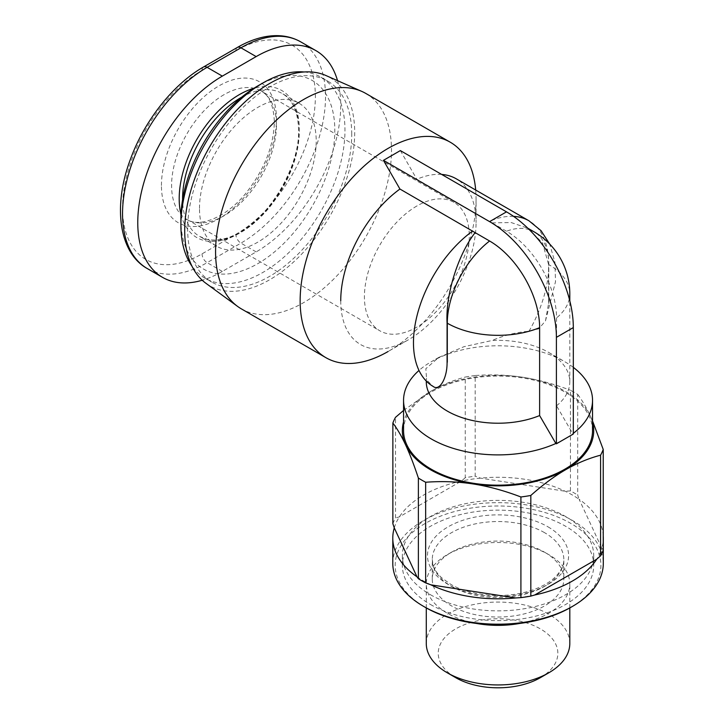 <?xml version="1.0" encoding="UTF-8"?>
<svg xmlns="http://www.w3.org/2000/svg" width="724" height="724" viewBox="0 0 724 724"><rect width="100%" height="100%" fill="white"/><g stroke="black" fill="none" stroke-linecap="round" stroke-linejoin="round"><path stroke-width="0.54" stroke-dasharray="3.62 2.71" d="M475.677 190.032A124.392 71.812 -60 0 1 476.057 199.172L476.057 222.603A95.686 55.241 120 0 0 456.238 178.801M400.354 150.583L416.852 179.271L506.501 231.237A70.762 40.852 60 0 1 556.539 317.899L556.539 405.793L572.774 433.721A94.491 54.553 0 0 0 573.317 433.314M441.667 174.43A95.686 55.241 120 0 0 416.852 179.271M592.531 430.617A94.491 54.553 0 0 0 564.856 392.037A94.491 54.553 0 0 0 461.885 380.218A94.491 54.553 0 0 0 403.558 430.617M573.317 367.367A94.491 54.553 0 0 0 564.856 361.765L564.856 361.765A94.491 54.553 0 0 0 431.233 361.765A94.491 54.553 0 0 0 418.997 370.453M555.86 443.486A94.491 54.553 0 0 0 564.856 438.916A94.491 54.553 0 0 0 572.774 433.721L573.317 434.029M365.72 93.396A124.392 71.812 -60 0 1 391.485 150.339A124.392 71.812 -60 0 1 337.185 275.518A124.392 71.812 -60 0 1 241.327 308.849M205.996 283.346A120.202 69.395 120 0 0 299.781 256.015A120.202 69.395 120 0 0 354.697 132.519A120.202 69.395 120 0 0 325.963 75.54M416.852 206.005A74.156 42.816 120 0 0 368.407 271.346A74.156 42.816 120 0 0 379.774 330.768A74.156 42.816 120 0 0 416.852 327.103A74.156 42.816 120 0 0 465.297 261.753A74.156 42.816 120 0 0 453.93 202.331A74.156 42.816 120 0 0 416.852 206.005M430.382 594.676A95.686 55.241 0 0 0 534.656 606.658A95.686 55.241 0 0 0 593.725 555.616A95.686 55.241 0 0 0 565.706 516.556A95.686 55.241 0 0 0 461.423 504.583A95.686 55.241 0 0 0 402.363 555.616A95.686 55.241 0 0 0 430.382 594.676M430.382 604.44A95.686 55.241 0 0 0 534.656 616.423A95.686 55.241 0 0 0 593.725 565.381A95.686 55.241 0 0 0 565.706 526.321A95.686 55.241 0 0 0 461.423 514.348A95.686 55.241 0 0 0 402.363 565.381A95.686 55.241 0 0 0 430.382 604.44M476.374 623.436A71.766 41.431 180 0 1 447.296 613.237A71.766 41.431 180 0 1 426.282 583.933A71.766 41.431 180 0 1 447.296 554.638A71.766 41.431 180 0 1 548.792 554.638L544.557 552.195A65.784 37.983 0 0 0 451.532 552.195A65.784 37.983 0 0 0 432.264 579.055A65.784 37.983 0 0 0 451.532 605.907A65.784 37.983 0 0 0 523.217 614.142A65.784 37.983 0 0 0 563.824 579.055A65.784 37.983 0 0 0 544.557 552.195L548.792 554.638A71.766 41.431 180 0 1 569.806 583.933A71.766 41.431 180 0 1 519.714 623.436M426.282 643.509A71.766 41.431 180 0 1 470.582 605.228A71.766 41.431 180 0 1 548.792 614.214A71.766 41.431 180 0 1 569.806 643.509M540.33 677.691A59.802 34.526 0 0 0 540.33 628.857A59.802 34.526 0 0 0 455.758 628.857A59.802 34.526 0 0 0 455.758 677.691L455.758 677.691M430.925 584.847A105.252 60.771 180 0 1 423.621 581.01A105.252 60.771 180 0 1 416.97 576.793M394.272 527.886A105.252 60.771 180 0 1 399.377 516.873A105.252 60.771 180 0 1 461.387 481.071A105.252 60.771 180 0 1 480.455 478.13A105.252 60.771 180 0 1 565.163 491.234A105.252 60.771 180 0 1 572.467 495.071A105.252 60.771 180 0 1 579.119 499.289L577.707 495.107L577.707 394.453A107.641 62.146 0 0 0 570.44 390.263L570.44 490.917A107.641 62.146 180 0 1 577.707 495.107M392.788 563.426A105.252 60.771 180 0 1 457.767 507.289A105.252 60.771 180 0 1 572.467 520.456A105.252 60.771 180 0 1 603.3 563.426M570.774 607.373A102.862 59.386 0 0 0 570.774 523.389A102.862 59.386 0 0 0 425.314 523.389A102.862 59.386 0 0 0 425.314 607.373M199.498 208.449A82.527 47.648 -60 0 1 235.526 125.397A82.527 47.648 -60 0 1 299.121 103.288A82.527 47.648 -60 0 1 316.207 141.062A82.527 47.648 -60 0 1 280.188 224.114A82.527 47.648 -60 0 1 216.594 246.223A82.527 47.648 -60 0 1 199.498 208.449M351.728 134.23A116.021 66.979 120 0 0 327.701 81.115A116.021 66.979 120 0 0 238.305 112.202A116.021 66.979 120 0 0 187.661 228.956A116.021 66.979 120 0 0 211.689 282.061A116.021 66.979 120 0 0 301.094 250.984A116.021 66.979 120 0 0 351.728 134.23M304.107 71.984A116.021 66.979 -60 0 1 320.94 77.215A116.021 66.979 -60 0 1 344.968 130.32A116.021 66.979 -60 0 1 294.324 247.074A116.021 66.979 -60 0 1 204.919 278.161A116.021 66.979 -60 0 1 191.978 266.197M180.891 219.191A108.844 62.843 120 0 0 257.853 263.627A108.844 62.843 120 0 0 334.814 130.32A108.844 62.843 120 0 0 257.853 85.885M337.538 80.672A119.605 69.052 -60 0 1 256.16 251.907L222.331 271.437A119.605 69.052 -60 0 1 202.231 280.242M592.531 421.911A95.686 55.241 0 0 0 590.467 416.318A95.686 55.241 0 0 0 522.809 377.258A95.686 55.241 0 0 0 430.382 391.548A95.686 55.241 0 0 0 403.558 421.911M475.17 375.521A107.641 62.146 0 0 0 465.251 377.059L465.251 477.713A107.641 62.146 180 0 1 475.17 476.184L475.17 375.521C491.56 374.317 507.443 374.896 522.809 377.258C538.176 379.648 554.05 383.992 570.44 390.263M392.861 523.705A107.641 62.146 180 0 1 395.512 517.977L395.512 417.323M577.707 394.453C582.096 400.173 586.35 407.467 590.467 416.318L592.531 420.925M403.558 410.463L430.382 391.548C441.631 385.077 453.26 380.245 465.251 377.059M570.44 490.917L565.163 491.234L480.455 478.13L475.17 476.184M603.228 550.113L601.816 548.195A105.252 60.771 180 0 1 596.712 559.199M603.228 535.896A105.252 60.771 180 0 0 579.119 499.289L601.816 548.195A105.252 60.771 180 0 0 603.228 540.176M465.251 477.713L461.387 481.071L399.377 516.873L395.512 517.977M534.701 595.001A105.252 60.771 180 0 1 515.633 597.952M556.539 405.793A71.766 41.431 0 0 0 569.806 381.783A71.766 41.431 0 0 0 548.792 352.488A71.766 41.431 0 0 0 492.039 340.497L463.975 346.696L438.844 357.375L425.83 368.715L426.536 378.317A71.766 41.431 0 0 0 426.282 381.783L426.282 379.657L433.287 386.526M426.536 378.317L426.282 379.657M492.03 222.883L511.144 222.54L527.724 228.169L542.529 242.947L548.566 264.468L548.566 303.528L545.498 320.85L538.873 328.741L528.972 331.284C516.8 332.144 504.483 335.221 492.039 340.497M476.057 199.172A124.392 71.812 -60 0 1 388.1 351.511L408.399 339.791A95.686 55.241 120 0 0 476.057 222.603M340.742 300.732A95.686 55.241 120 0 0 408.399 339.791M224.024 94.672A74.156 42.816 120 0 0 171.588 185.498A74.156 42.816 120 0 0 186.946 219.444A74.156 42.816 120 0 0 224.024 215.77A74.156 42.816 120 0 0 276.459 124.953A74.156 42.816 120 0 0 261.102 91.007A74.156 42.816 120 0 0 224.024 94.672M544.557 532.665A65.784 37.983 0 0 0 472.872 524.438A65.784 37.983 0 0 0 432.264 559.525A65.784 37.983 0 0 0 451.532 586.377A65.784 37.983 0 0 0 523.217 594.612A65.784 37.983 0 0 0 563.824 559.525A65.784 37.983 0 0 0 544.557 532.665M547.941 526.81A70.563 40.743 180 0 1 547.941 584.422A70.563 40.743 180 0 1 448.147 584.422A70.563 40.743 180 0 1 448.147 526.81A70.563 40.743 180 0 1 547.941 526.81M241.78 97.125A82.527 47.648 -60 0 1 282.206 93.523A82.527 47.648 -60 0 1 299.293 131.297A82.527 47.648 -60 0 1 263.274 214.349A82.527 47.648 -60 0 1 199.679 236.458A82.527 47.648 -60 0 1 182.593 199.643M181 214.476A84.916 49.033 120 0 0 246.594 228.585A84.916 49.033 120 0 0 299.293 129.343A84.916 49.033 120 0 0 253.825 88.337M161.443 185.498A81.332 46.96 -60 0 1 218.956 85.885A81.332 46.96 -60 0 1 276.459 119.089A81.332 46.96 -60 0 1 218.956 218.702A81.332 46.96 -60 0 1 161.443 185.498M235.87 50.734L202.041 70.264A112.428 64.907 120 0 0 122.537 207.96A112.428 64.907 120 0 0 202.041 253.862L235.87 234.323A112.428 64.907 120 0 0 315.365 96.627A112.428 64.907 120 0 0 235.87 50.734A7.177 4.145 60 0 1 237.354 47.449M300.741 41.874A119.605 69.052 -60 0 1 319.076 137.723A119.605 69.052 -60 0 1 240.938 243.119L207.109 262.649A7.177 4.145 60 0 1 202.041 253.862M222.331 271.437L207.109 262.649A119.605 69.052 -60 0 1 147.307 268.568M202.041 70.264A7.177 4.145 60 0 1 203.525 66.979M256.16 251.907L240.938 243.119A7.177 4.145 60 0 1 235.87 234.323M548.792 303.664L548.792 264.595A71.766 41.431 180 0 1 569.806 293.899M569.281 298.876A71.766 41.431 180 0 1 556.539 317.899M548.566 264.468L548.792 264.595A71.766 41.431 120 0 0 533.923 231.743M529.353 229.707A71.766 41.431 120 0 0 506.501 231.237M528.972 331.284A95.686 55.241 120 0 0 528.972 220.793M513.56 216.367A95.686 55.241 120 0 0 489.587 221.263M453.93 202.331L261.102 91.007C269.219 95.143 273.645 105.487 274.36 122.021C273.681 146.239 264.233 169.923 246.006 193.082C224.874 219.3 197.923 227.454 186.946 219.444L379.774 330.768M593.725 565.381L593.725 555.616M451.532 552.195L447.296 554.638M432.264 579.055L432.264 559.525L433.214 565.48C434.454 569.58 437.26 573.661 441.604 577.743L450.536 584.187C468.881 595.282 501.75 598.893 526.592 591.834C538.765 588.44 548.14 583.662 554.738 577.508C563.788 568.458 563.797 562.349 563.824 559.525L563.824 579.055M426.282 607.925L426.282 583.933M216.594 246.223L199.679 236.458L206.983 239.327C218.793 241.87 231.399 237.354 239.997 232.114C270.921 215.363 299.691 165.353 298.596 130.32C298.053 111.668 292.587 99.405 282.206 93.523L299.121 103.288M320.94 77.215L327.701 81.115M204.919 278.161L211.689 282.061M569.806 607.925L569.806 583.933M402.363 565.381L402.363 555.616M438.844 357.375L431.233 361.765M548.792 352.488L564.856 361.765M569.806 381.783L569.806 300.894M545.498 320.85L555.507 281.69L554.955 262.359L549.697 244.078"/><path stroke-width="1.09" d="M388.1 351.511A124.392 71.812 -60 0 1 325.909 357.674A124.392 71.812 -60 0 1 300.143 300.732A124.392 71.812 -60 0 1 354.434 175.552A124.392 71.812 -60 0 1 450.292 142.23A124.392 71.812 -60 0 1 475.677 190.032M418.997 370.453A94.491 54.553 0 0 0 403.558 400.345A94.491 54.553 0 0 0 431.233 438.916A94.491 54.553 0 0 0 555.86 443.486L539.624 415.558L539.624 327.664A70.762 40.852 -120 0 0 489.587 241.002L399.938 189.036A95.686 55.241 120 0 0 340.742 300.732M399.938 189.036L383.439 160.348L400.354 150.583L506.501 211.861L489.587 221.625A94.491 54.553 60 0 1 556.403 337.348L556.403 443.794L555.86 443.486M549.697 244.078L541.081 230.721L528.972 220.793L456.238 178.801A95.686 55.241 120 0 0 441.667 174.43M403.558 400.345L403.558 430.617A94.491 54.553 0 0 0 431.233 469.188A94.491 54.553 0 0 0 534.203 481.017A94.491 54.553 0 0 0 592.531 430.617L592.531 400.345A94.491 54.553 0 0 0 573.317 367.367M573.317 433.314A94.491 54.553 0 0 0 592.531 400.345M325.909 357.674L241.327 308.849A124.392 71.812 -60 0 1 237.599 306.415A124.392 71.812 -60 0 1 215.571 251.907A124.392 71.812 -60 0 1 267.364 129.415A124.392 71.812 -60 0 1 361.756 91.387A124.392 71.812 -60 0 1 365.72 93.396L450.292 142.23M361.756 91.387L325.963 75.54A120.202 69.395 120 0 0 234.757 112.292A120.202 69.395 120 0 0 184.701 230.666A120.202 69.395 120 0 0 205.996 283.346L237.599 306.415M569.806 607.925L569.806 643.509A71.766 41.431 180 0 1 548.792 672.804A71.766 41.431 180 0 1 447.296 672.804L447.296 672.804A71.766 41.431 180 0 1 426.282 643.509L426.282 607.925M455.758 677.691L447.296 672.804L455.758 677.691A59.802 34.526 0 0 0 540.33 677.691L548.792 672.804M418.382 578.711L418.382 478.048A107.641 62.146 0 0 0 425.649 482.247L425.649 582.901A107.641 62.146 180 0 1 418.382 578.711L416.97 576.793A105.252 60.771 180 0 1 392.788 538.041A105.252 60.771 180 0 1 394.272 527.886L392.861 523.705L392.861 423.051A107.641 62.146 0 0 1 395.512 417.323L403.558 410.463M603.228 535.896A105.252 60.771 180 0 1 603.3 538.041L603.3 563.426A105.252 60.771 180 0 1 572.467 606.395A105.252 60.771 180 0 1 423.621 606.395L423.621 606.395A105.252 60.771 180 0 1 392.788 563.426L392.788 538.041M425.314 607.373L423.621 606.395L425.314 607.373A102.862 59.386 0 0 0 570.774 607.373L572.467 606.395M191.978 266.197A116.021 66.979 -60 0 1 180.891 225.046A116.021 66.979 -60 0 1 262.93 82.961A116.021 66.979 -60 0 1 304.107 71.984M180.891 225.046L180.891 219.191A108.844 62.843 120 0 1 257.853 85.885L262.93 82.961M202.231 280.242A119.605 69.052 -60 0 1 162.529 277.355A119.605 69.052 -60 0 1 144.203 181.516A119.605 69.052 -60 0 1 222.331 76.12L256.16 56.59A119.605 69.052 -60 0 1 315.963 50.662A119.605 69.052 -60 0 1 337.538 80.672M418.382 478.048C414.001 464.889 409.757 453.867 405.657 444.988A95.686 55.241 0 0 0 473.152 483.958C457.83 481.614 441.993 481.044 425.649 482.247M520.909 496.981A107.641 62.146 0 0 0 530.828 495.451L530.828 596.105A107.641 62.146 180 0 1 520.909 597.635L520.909 496.981C504.565 490.727 488.727 486.392 473.406 483.994L473.152 483.958M473.406 483.994A95.686 55.241 0 0 0 565.706 469.677A95.686 55.241 0 0 0 592.531 421.911M403.558 421.911A95.686 55.241 0 0 0 405.585 444.844C401.476 436.02 397.241 428.762 392.861 423.051M603.228 550.113A107.641 62.146 180 0 1 600.576 555.842L600.576 455.179A107.641 62.146 0 0 0 603.228 449.459L603.228 550.113M592.531 420.925L603.228 449.459M600.576 455.179C588.576 458.373 576.956 463.206 565.706 469.677C554.448 476.193 542.828 484.781 530.828 495.451M603.3 538.041A105.252 60.771 180 0 1 603.228 540.176M600.576 555.842L596.712 559.199A105.252 60.771 180 0 1 534.701 595.001L530.828 596.105M520.909 597.635L515.633 597.952A105.252 60.771 180 0 1 430.925 584.847L425.649 582.901M519.714 623.436A71.766 41.431 180 0 1 476.374 623.436M416.97 576.793L394.272 527.886M515.633 597.952L430.925 584.847M596.712 559.199L534.701 595.001M556.403 443.794L573.317 434.029L573.317 327.583A94.491 54.553 -120 0 0 506.501 211.861M383.439 160.348L489.587 221.625M426.282 381.783A71.766 41.431 0 0 0 465.134 418.608A71.766 41.431 0 0 0 539.624 415.558M472.672 231.028A95.686 55.241 120 0 0 417.124 315.293A95.686 55.241 120 0 0 433.287 386.526C439.45 391.413 447.332 378.371 447.079 362.127L447.296 362.253A71.766 41.431 180 0 1 447.079 362.127L447.079 323.058C445.405 294.116 458.473 253.898 475.116 232.648M182.593 199.643A82.527 47.648 -60 0 1 182.584 198.684A82.527 47.648 -60 0 1 241.78 97.125M253.825 88.337A84.916 49.033 120 0 0 179.199 198.684A84.916 49.033 120 0 0 181 214.476M222.331 76.12L207.109 67.332A7.177 4.145 60 0 0 203.525 66.979C173.398 84.075 144.565 120.528 130.564 158.9C112.582 206.041 118.917 252.893 147.307 268.568A119.605 69.052 -60 0 1 128.972 172.728A119.605 69.052 -60 0 1 207.109 67.332L240.938 47.802A119.605 69.052 -60 0 1 300.741 41.874L315.963 50.662M203.525 66.979L237.354 47.449A7.177 4.145 60 0 1 240.938 47.802L256.16 56.59M573.317 327.583L556.403 337.348M539.624 327.664A71.766 41.431 180 0 1 447.296 323.194L447.079 323.058M447.296 362.253L447.296 323.194A71.766 41.431 120 0 1 489.587 241.002M569.806 300.894L569.806 293.899A71.766 41.431 180 0 1 569.281 298.876M569.806 293.899A71.766 71.766 0 0 0 533.923 231.743A71.766 41.431 120 0 0 529.353 229.707M528.972 220.793A95.686 55.241 120 0 0 513.56 216.367M237.354 47.449C246.866 41.956 256.233 38.363 265.455 36.671C278.695 34.309 290.451 36.046 300.741 41.874M147.307 268.568L162.529 277.355M533.923 231.743L527.868 228.25"/></g></svg>
